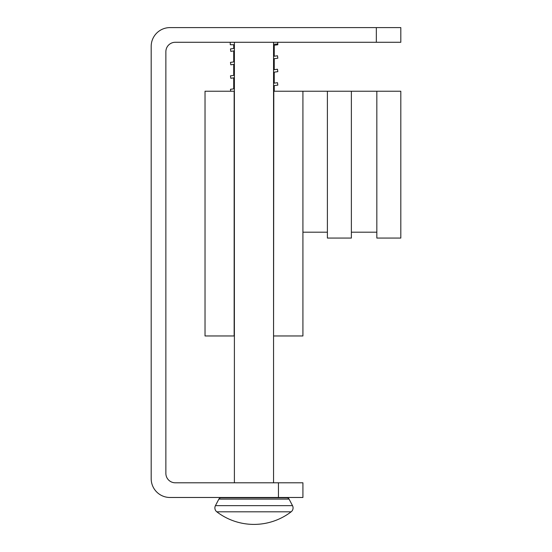 <?xml version="1.0" encoding="UTF-8"?>
<svg xmlns="http://www.w3.org/2000/svg" width="552" height="552" viewBox="0 0 552 552"><rect width="100%" height="100%" fill="white"/><g stroke="black" fill="none" stroke-linecap="round" stroke-linejoin="round"><path stroke-width="0.83" d="M273.55 56.332L277.483 55.78L277.822 58.201L273.55 58.802M234.393 64.301L230.805 64.805L230.467 62.383L234.393 61.831M273.55 83.248L277.483 82.696L277.822 85.118L273.55 85.719M230.736 91.232L230.467 89.307L234.393 88.755M234.393 335.961L205.027 335.961L205.027 91.232L234.352 91.232M273.55 69.787L277.483 69.235L277.822 71.656L273.55 72.257M234.393 77.763L230.805 78.267L230.467 75.845L234.393 75.293M214.88 507.923A4.892 4.892 0 0 1 215.439 505.66L218.861 499.105A2.449 2.449 0 0 1 221.035 497.794L286.916 497.794A2.449 2.449 0 0 1 289.082 499.105L292.512 505.66A4.892 4.892 0 0 1 291.145 511.814A61.182 61.182 0 0 1 216.798 511.814A4.892 4.892 0 0 1 214.88 507.923M277.711 42.283L277.822 44.74L273.55 45.34M277.711 43.96L273.55 44.25M234.393 50.846L230.805 51.35L230.467 48.921L234.393 48.369M286.916 497.794L221.035 497.794L286.916 497.794A2.449 2.449 0 0 1 289.082 499.105L218.861 499.105A2.449 2.449 0 0 1 221.035 497.794L286.916 497.794M273.55 42.283L273.55 482.793M234.393 482.793L234.393 42.283M239.292 497.483L268.658 497.483M216.798 511.814L291.145 511.814A61.182 61.182 0 0 1 253.975 524.4M274.24 45.243L274.24 56.235M274.24 58.705L274.24 69.69M274.24 72.167L274.24 83.152M274.24 85.622L274.24 91.232M233.71 88.851L233.71 77.86M233.71 75.389L233.71 64.398M233.71 61.927L233.71 50.936M233.71 48.466L233.71 44.733M234.393 44.733L230.232 44.733L230.232 42.283M376.34 27.6L400.814 27.6L400.814 42.283L376.34 42.283L376.34 27.6L169.981 27.6A18.796 18.796 0 0 0 151.186 46.396L151.186 478.687A18.796 18.796 0 0 0 169.981 497.483L278.45 497.483L278.45 482.793L302.917 482.793L302.917 497.483L278.45 497.483M278.45 482.793L175.267 482.793A9.398 9.398 0 0 1 165.869 473.395L165.869 51.681A9.398 9.398 0 0 1 175.267 42.283L376.34 42.283M302.917 497.483L302.917 482.793M400.814 42.283L400.814 27.6M273.55 91.232L327.391 91.232L327.391 238.064L351.376 238.064L351.376 91.232L376.83 91.232L376.83 238.064L400.814 238.064L400.814 91.232L376.83 91.232M273.799 91.232L273.55 335.961M273.799 335.961L302.917 335.961L302.917 91.232M351.376 91.232L327.391 91.232M234.151 335.961L234.151 91.232M292.512 505.66L215.439 505.66M327.391 232.192L302.917 232.192M376.83 232.192L351.376 232.192"/></g></svg>
